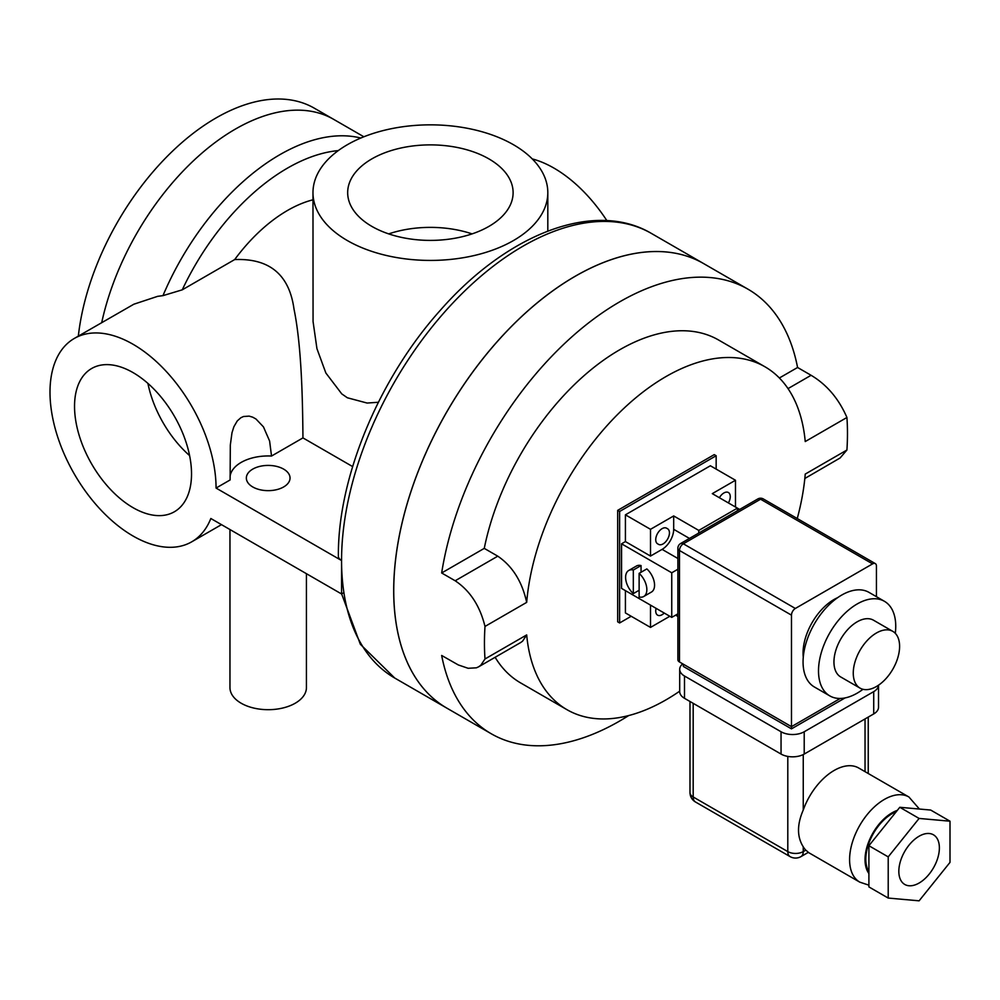 <?xml version="1.0" encoding="UTF-8"?>
<svg xmlns="http://www.w3.org/2000/svg" width="1000" height="1000" viewBox="0 0 1000 1000"><rect width="100%" height="100%" fill="white"/><g stroke="black" fill="none" stroke-linecap="round" stroke-linejoin="round"><path stroke-width="1.5" d="M191.525 473.9A82.713 47.763 60 0 1 174.387 511.763A82.713 47.763 60 0 1 110.65 489.6A82.713 47.763 60 0 1 74.538 406.362A82.713 47.763 60 0 1 91.675 368.488A82.713 47.763 60 0 1 155.412 390.65A82.713 47.763 60 0 1 191.525 473.9M147.912 383.4A82.713 47.763 -120 0 0 189.6 455.613M488.875 158.875A82.713 47.75 180 0 1 513.112 192.638A82.713 47.75 180 0 1 462.05 236.762A82.713 47.75 180 0 1 371.9 226.412A82.713 47.75 180 0 1 347.675 192.638A82.713 47.75 180 0 1 398.738 148.512A82.713 47.75 180 0 1 488.875 158.875M472.075 233.888A82.713 47.75 0 0 0 388.7 233.888M378.387 402.262L367.125 403.05L347.362 397.775L341.75 393.875L325.85 372.987L316.938 348.65L313.062 321.538L312.975 192.638A117.425 67.787 180 0 1 385.45 130.013A117.425 67.787 180 0 1 513.425 144.7A117.425 67.787 180 0 1 547.812 192.638A117.425 67.787 180 0 1 430.387 260.425A117.425 67.787 180 0 1 312.975 192.638M312.975 199.8A133.8 77.25 120 0 0 234.688 259.562C269.525 258.188 289.288 274.688 294 309.062C301.675 346.388 302.613 400.387 302.95 437.9L352.638 466.587M606.862 220.613A117.425 67.787 -120 0 0 532.25 158.912M221.488 524.637L191.737 541.812A117.425 67.787 60 0 0 210.837 518.5L341.562 593.975L341.562 560.525A256.688 148.2 120 0 1 453.612 302.2A256.688 148.2 120 0 1 651.413 233.438C594.4 199.587 507.137 234.037 440.55 310.038C379.125 378.25 337.7 477.438 338.375 556.062A10.925 6.312 0 0 0 341.562 560.525A256.688 148.2 120 0 0 343.9 592.625A256.688 148.2 120 0 0 394.725 678.037L446.863 708.138A256.688 148.2 120 0 0 446.887 708.15A256.688 148.2 120 0 1 393.7 590.625A256.688 148.2 120 0 1 505.75 332.3A256.688 148.2 120 0 1 703.55 263.538A256.688 148.2 120 0 0 703.55 263.538A256.688 148.2 120 0 0 505.788 332.325A256.688 148.2 120 0 0 393.738 590.65A256.688 148.2 120 0 0 446.9 708.162L491.275 733.775A256.688 148.2 120 0 0 628.688 715.562M341.562 593.975L343.9 592.625M229.963 529.538L229.963 687.613A38.225 22.075 0 0 0 268.188 709.688A38.225 22.075 0 0 0 306.425 687.613L306.425 573.675M191.737 541.812A117.425 67.787 60 0 1 74.312 474.025A117.425 67.787 60 0 1 74.325 338.438A117.425 67.787 60 0 1 164.8 369.9A117.425 67.787 60 0 1 216.062 488.062L230.113 479.95L230.312 445.112L231.975 432.825L233.875 426.75L237.275 420.913L240.875 417.725L243.512 416.512L249.15 416.125L252.7 417.175L255.987 419.012L263.45 426.875L269.613 441.037L271.525 456.037A38.225 22.075 0 0 0 230.1 476.175M271.525 456.037L302.95 437.9M74.325 338.438L133.85 304.212L157.65 296.337L162.975 295.637L182.25 289.837L234.688 259.562M363.85 136.775L333.675 119.362A196.612 113.513 120 0 0 101.713 322.625A196.612 113.513 120 0 1 333.638 119.338A196.612 113.513 120 0 1 333.65 119.35M283.637 469.113A21.85 12.613 180 0 1 290.038 478.038A21.85 12.613 180 0 1 268.188 490.65A21.85 12.613 180 0 1 246.35 478.038A21.85 12.613 180 0 1 259.837 466.375A21.85 12.613 180 0 1 283.637 469.113M341.562 560.525L216.062 488.062M333.638 119.338L314.363 108.212A196.612 113.513 120 0 0 171.75 151.9A196.612 113.513 120 0 0 78.325 336.125M837.6 597.688A43.688 25.225 120 0 0 833.95 599.55A43.688 25.225 120 0 0 803.275 657.138M895.3 633.312A54.612 31.538 120 0 0 884.425 601.3L868.988 592.375A54.612 31.538 120 0 0 841.675 595.087A54.612 31.538 120 0 0 806 643.213A54.612 31.538 120 0 0 814.362 686.975L829.812 695.9A54.612 31.538 120 0 0 857.125 693.188A54.612 31.538 120 0 0 862.975 689.3M884.425 601.3A54.612 31.538 120 0 0 857.125 604A54.612 31.538 120 0 0 821.45 652.125A54.612 31.538 120 0 0 829.812 695.9M892.812 631.362L873.512 620.212A32.763 18.925 120 0 0 857.125 621.838A32.763 18.925 120 0 0 835.713 650.713A32.763 18.925 120 0 0 840.738 676.975L860.05 688.125A32.763 18.925 120 0 0 876.438 686.5A32.763 18.925 120 0 0 897.837 657.625A32.763 18.925 120 0 0 892.812 631.362A32.763 18.925 120 0 0 876.438 632.987A32.763 18.925 120 0 0 855.025 661.862A32.763 18.925 120 0 0 860.05 688.125M719.388 497.725A9.012 5.2 -60 0 1 728.4 492.525A9.012 5.2 -60 0 1 728.4 502.925M664.237 613.05A9.012 5.2 -60 0 1 657.6 615.15A9.012 5.2 -60 0 1 656.1 608.337M666.6 528.2L667.575 528.75L666.6 528.2A9.012 5.2 -60 0 0 657.6 533.4A9.012 5.2 -60 0 0 657.6 543.8L658.562 544.362A9.012 5.2 -60 0 0 667.575 539.163A9.012 5.2 -60 0 0 667.575 528.75L666.6 528.188M737.4 510.737L737.4 508.125L712.3 493.638L735.475 480.262L735.475 507.013M677.875 613.85L671.75 617.388L621.55 588.4L621.55 543.8L625.413 541.575L650.512 556.062L662.1 549.375A16.387 9.463 120 0 0 673.688 529.312L673.688 515.938L698.787 530.425L737.4 508.125L739.663 509.438M698.787 530.425L698.787 533.038M650.512 556.062L650.512 529.312L673.688 515.938M677.875 616.462L675.612 615.15M669.825 616.263L650.512 627.413L650.512 605.125M625.413 541.575L625.413 514.825L710.375 465.763L735.475 480.262M625.413 514.825L650.512 529.312M633.325 570.025L633.325 593.612A15.025 8.675 60 0 1 628.713 570.487A15.025 8.675 60 0 1 633.325 570.025L641.05 565.562L641.05 572.25M639.125 590.275L633.325 593.612M628.713 570.487L636.438 566.025A15.025 8.675 60 0 1 641.05 565.562M639.125 573.362A15.025 8.675 60 0 1 643.737 596.5A15.025 8.675 60 0 1 639.125 596.962L639.125 573.362L646.85 568.913A15.025 8.675 60 0 1 651.462 592.038L643.737 596.5M625.413 590.625L625.413 612.925L650.512 627.413M671.75 617.388L671.75 572.788L621.55 543.8M677.875 569.25L671.75 572.788M631.2 616.263L619.625 622.962L619.625 511.475L716.162 455.737L716.162 469.113M619.625 622.962L617.688 621.838L617.688 510.363L714.237 454.625L716.162 455.737M617.688 510.363L619.625 511.475M797.25 518.538A197.975 114.3 120 0 0 805.238 474.087L846.925 450.025L840.088 457.987L804.825 478.488M779.375 377.987L797.575 367.488L811.087 375.288C826.825 384.65 838.763 398.713 846.925 417.488A256.688 148.2 -60 0 1 846.925 450.025M797.575 367.488A256.688 148.2 120 0 0 747.962 289.175A256.688 148.2 120 0 0 567.087 341.188A256.688 148.2 120 0 0 441.662 572.975L484.263 548.375A197.975 114.3 120 0 1 583.138 376.475A197.975 114.3 120 0 1 718.612 340.025L764.95 366.775A197.975 114.3 120 0 1 805.238 441.55L846.925 417.488M526.688 634.913L485 658.975L480.812 665.225L478.65 666.8L520.7 642.525L522.575 641.175L526.688 634.913A197.975 114.3 120 0 0 566.975 709.688A197.975 114.3 120 0 0 679.7 691.162M495.138 657.288A197.975 114.3 120 0 0 520.638 682.925L566.975 709.688M484.263 548.375L497.775 556.175C512.463 566.163 522.1 581.562 526.688 602.375L485 626.438A256.688 148.2 120 0 0 484.45 643.025A256.688 148.2 120 0 0 485 658.975M764.95 366.775A197.975 114.3 120 0 0 618.975 413.088A197.975 114.3 120 0 0 526.688 602.375M478.65 666.8L476.438 667.812L468.125 668.288L458.325 664.95L441.662 655.462A256.688 148.2 120 0 0 491.275 733.775M441.662 572.975L455.175 580.775C470 590.65 479.938 605.875 485 626.438M872.575 563.875L795.337 608.462L683.337 543.8L760.575 499.212L872.575 563.875A5.463 3.15 -60 0 1 875.3 563.6A5.463 3.15 -60 0 1 876.438 566.1L876.438 596.675M683.337 664.2L683.337 666.438L791.475 728.863L845.062 697.925M875.3 563.6L763.312 498.938A5.463 3.15 -60 0 0 760.575 499.212A5.463 3.15 -120 0 0 757.85 498.938L680.612 543.538A5.463 3.15 -120 0 1 683.337 543.8A5.463 3.15 -60 0 0 679.475 550.487A5.463 3.15 180 0 1 677.875 548.263L677.875 659.75A5.463 3.15 0 0 0 679.475 661.975L679.475 550.487L791.475 615.15L791.475 728.863M679.475 661.975L791.475 726.637L840.288 698.45M791.475 615.15A5.463 3.15 -60 0 1 795.337 608.462M684.5 698.312L684.5 676.025A16.387 9.463 180 0 1 679.7 669.338L679.7 691.625A16.387 9.463 0 0 0 684.5 698.312L781.05 754.062A16.387 9.463 0 0 0 804.212 754.062L873.725 713.925A16.387 9.463 0 0 0 878.525 707.237L878.525 685.175A16.387 9.463 180 0 1 873.725 691.625L873.725 713.925M804.212 754.062L804.212 731.762L873.725 691.625M868.9 871.675A37.138 21.438 -60 0 1 892.075 813.7A37.138 21.438 -60 0 1 896.275 811.663M950 862.387L919.1 900.825L888.213 898.062L888.213 856.875L919.1 818.438L950 821.2L950 862.387M919.1 883.037A28.675 16.55 -60 0 1 904.775 884.463A28.675 16.55 -60 0 1 900.375 861.488A28.675 16.55 -60 0 1 919.1 836.225A28.675 16.55 -60 0 1 933.438 834.8A28.675 16.55 -60 0 1 937.837 857.775A28.675 16.55 -60 0 1 919.1 883.037M888.213 898.062L868.9 886.912L868.9 845.725L899.8 807.288L930.688 810.05L950 821.2M899.8 807.288L919.1 818.438M868.9 845.725L888.213 856.875M808.012 851.963L805.775 850.15A49.15 28.375 -60 0 1 803.25 846.8C796.95 836.838 796.95 824.587 803.25 810.025A49.15 28.375 -60 0 1 834.15 770.45A49.15 28.375 -60 0 1 858.725 768.012L908.925 797A49.15 28.375 120 0 0 884.35 799.438A49.15 28.375 120 0 0 852.237 842.75A49.15 28.375 120 0 0 859.775 882.138L868.9 885.175M679.7 669.338A16.387 9.463 180 0 1 682.725 663.85M684.5 676.025L781.05 731.762L781.05 754.062M804.212 731.762A16.387 9.463 180 0 1 781.05 731.762M360.8 138.038A196.612 113.513 120 0 0 162.975 295.637M338.275 150.6A185.688 107.212 120 0 0 182.25 289.837M689.463 538.425L673.688 529.312M677.875 558.488L662.1 549.375M788.025 388.612L811.087 375.288M497.775 556.175L455.175 580.775M803.25 810.025L803.25 754.575M865.037 718.938L865.037 771.663M805.775 850.15L803.25 851.6L803.25 846.8M787.8 756.413L787.8 851.6L693.188 796.975L693.188 703.337M800.987 856.6A10.925 6.312 -120 0 0 803.25 851.6A10.925 6.312 180 0 1 787.8 851.6A10.925 6.312 -60 0 0 790.062 856.6A10.925 10.925 0 0 0 800.987 856.6L808.275 852.4M695.45 801.975A10.925 6.312 -60 0 1 693.188 796.975A10.925 6.312 180 0 1 689.987 792.525A10.925 10.925 0 0 0 695.45 801.975L790.062 856.6M868.9 873.475A38.225 22.075 -60 0 1 869.95 838.85A38.225 22.075 -60 0 1 897.312 810.375M341.637 593.925L360.325 644.237L394.725 678.037M547.812 231.075L547.812 192.638M651.413 233.438L747.962 289.175M680.612 543.538A5.463 5.463 0 0 0 677.875 548.263M763.312 498.938A5.463 5.463 0 0 0 757.85 498.938M868.238 717.1L868.238 773.512M689.987 701.488L689.987 792.525M908.925 797L919.425 809.05M808.125 852.312L859.775 882.138"/></g></svg>
